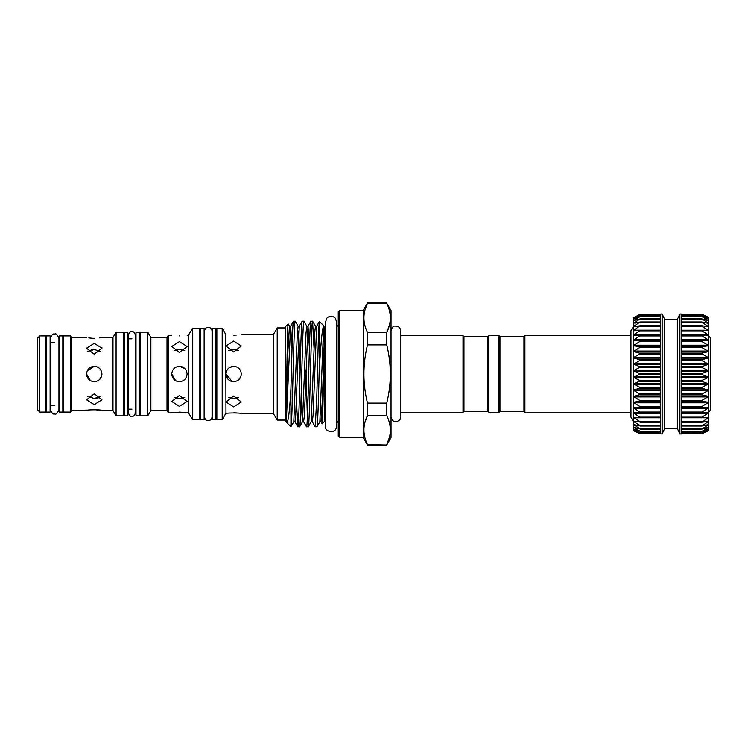 <?xml version="1.0" encoding="UTF-8"?>
<svg xmlns="http://www.w3.org/2000/svg" width="748" height="748" viewBox="0 0 748 748"><rect width="100%" height="100%" fill="white"/><g stroke="black" fill="none" stroke-linecap="round" stroke-linejoin="round"><path stroke-width="1.12" d="M50.116 374L50.116 335.927L46.516 335.927L46.516 412.073L50.116 412.073L50.116 374M708.683 411.905L710.6 409.988L710.6 338.012L708.683 336.095M681.335 433.625L701.961 433.681L708.683 430.24L701.961 432.924L708.683 429.1L701.961 431.381L708.683 427.211L701.961 429.053L708.683 424.602L701.961 425.986L708.683 421.311L701.961 422.209L708.683 417.375L701.961 417.786L701.961 417.141L708.683 412.859L701.961 412.765L701.961 412.045L708.683 407.81L701.961 407.23L701.961 406.445L708.683 402.312L708.683 383.836L701.961 381.405L701.961 380.47L708.683 377.291L701.961 374.468L701.961 373.533L708.674 370.746L708.683 351.569L701.961 347.605L701.961 346.763L708.683 345.688L708.683 340.19L701.961 335.955L701.961 335.235L708.674 335.169L701.961 330.859L701.961 330.214L708.683 330.625L701.961 326.352L701.961 325.791L708.674 326.708L701.961 322.491L701.961 322.014L708.674 323.416L701.961 318.947L708.674 320.808L701.961 316.619L708.683 318.9L701.961 315.076L708.674 317.76L701.961 314.319L708.674 317.376L701.961 314.319M633.78 335.328L640.54 335.394L633.35 340.19L633.78 330.186L633.35 340.19L640.54 340.985L633.35 345.688L640.54 347.025L633.35 351.569L640.54 353.421L633.35 357.759L633.35 364.164L640.54 366.969L633.35 370.709L640.54 373.935L633.35 377.291L640.54 380.891L633.35 383.836L640.54 387.763L633.35 390.241L640.54 394.448L633.35 396.431L640.54 400.853L633.35 402.312L640.54 406.903L633.35 407.81L640.54 412.494L633.35 412.859L640.54 417.58L633.35 417.375L640.54 422.068L633.35 421.311L640.54 425.902L633.35 424.602L640.54 429.043L633.35 427.211L640.54 431.437L633.35 429.1L640.54 433.055L633.35 430.24L640.54 433.868L633.35 430.624L633.35 357.759L640.54 360.097L633.35 364.164M640.54 433.868L660.699 433.877L660.699 314.02L662.139 314.02L662.139 433.98L660.699 433.877M640.54 433.055L640.064 432.924M640.54 431.437L640.064 431.381M640.54 429.043L640.064 429.053M640.54 425.902L640.064 425.986M640.54 422.068L640.064 422.209M640.54 417.58L640.064 417.786M640.54 412.494L640.064 412.765M633.78 330.756L640.54 330.326L633.78 334.683L660.699 334.683M633.35 330.625L633.78 326.278L633.78 326.773L640.064 325.791L633.78 330.186L660.699 330.186L640.316 330.214M633.78 326.773L633.78 323.024L640.064 322.014L633.78 326.278L636.894 326.278M633.78 323.426L633.78 320.453L640.064 318.947L633.78 323.024L635.548 323.024M633.78 320.761L633.78 318.611L640.064 316.619L633.78 320.453L634.828 320.453M633.78 318.816L633.35 317.76L640.064 315.076L634.36 318.611M640.064 314.319L634.033 317.507M640.54 314.123L660.699 314.375M664.598 319.303L677.426 319.303L677.426 428.698L664.598 428.698L664.598 319.303L662.139 314.02M708.674 317.376L708.683 345.688L701.961 341.556L701.961 340.77L708.674 340.218M708.674 351.607L708.683 357.759L701.961 354L701.961 353.121L708.674 351.607M708.674 357.796L708.683 364.164L701.961 360.676L701.961 359.76L708.674 357.796M708.674 364.201L708.683 370.709L701.961 367.53L701.961 366.595L708.674 364.201M708.674 370.746L708.683 390.241L701.961 388.24L701.961 387.324L708.683 383.836M708.674 390.269L708.683 396.431L701.961 394.879L701.961 394L708.674 390.269M708.674 396.459L708.683 402.312L701.961 401.237L701.961 400.395L708.674 396.459M708.683 402.312L708.253 417.244M708.683 417.375L708.253 421.227M708.683 421.311L708.253 424.574M708.683 424.602L708.253 427.239M708.683 427.211L708.253 429.184M708.683 429.1L708.253 430.39M708.683 430.24L701.961 433.681L708.253 430.82M679.895 314.02L681.335 314.02L681.335 433.98L679.895 433.98L679.895 314.02L677.426 319.303M630.947 335.618L524.909 335.618L524.909 412.382L630.947 412.382M488.921 335.618L488.921 412.382L487.958 411.428L487.958 336.572L488.921 335.618L498.991 335.618L499.954 336.572L499.954 411.428L523.946 411.428L523.946 336.572L524.909 335.618M523.946 411.428L524.909 412.382M488.921 412.382L498.991 412.382L498.991 335.618M499.954 411.428L498.991 412.382M499.954 336.572L523.946 336.572M487.958 411.428L463.966 411.428L463.012 412.382L400.629 412.382L400.629 417.188L400.629 330.812C401.031 329.709 399.404 325.52 394.664 326.165C393.261 325.96 392.055 327.512 391.036 330.812M487.958 336.572L463.966 336.572L463.012 335.618L400.629 335.618M338.255 423.564A2.403 2.403 0 0 0 336.45 421.246M338.255 324.436A2.403 2.403 0 0 1 336.45 326.754L336.45 321.575L335.478 318.48C332.748 315.572 329.896 315.45 326.923 318.115L325.661 321.575L325.661 426.425C323.959 431.699 336.404 434.616 336.45 426.425L336.45 321.575M338.255 311.86L339.695 310.42L339.695 437.58L338.255 436.14L338.255 311.86M389.371 325.315L386.744 332.458C391.503 322.809 391.503 313.103 386.744 303.351L391.036 310.42L391.036 437.58L386.744 445.013L367.502 445.013L363.201 437.58L339.695 437.58M363.201 437.58L363.201 310.42L339.695 310.42M363.201 310.42L367.502 302.987L386.744 302.987M364.902 310.327L367.502 302.987M364.902 422.517L367.502 415.542L367.502 403.107L386.744 403.107C391.503 383.696 391.503 364.295 386.744 344.893L367.502 344.893L367.502 332.458L386.744 332.458L386.744 344.893M386.744 303.351L367.502 303.351C362.743 313.001 362.743 322.697 367.502 332.458M389.334 437.674L386.744 444.649C391.503 434.999 391.503 425.303 386.744 415.542L367.502 415.542C362.743 425.191 362.743 434.897 367.502 444.649L386.744 445.013M325.661 421.171L324.819 421.171L322.182 423.798C322.818 425.341 323.51 372.738 324.155 343.762L324.426 326.446L319.433 321.453L319.2 323.155C318.311 331.242 317.526 372.252 316.675 400.395L315.226 426.781L312.309 421.779L311.177 421.779L308.316 426.734L306.54 426.781L303.623 421.779L302.435 421.825L301.042 399.694M324.155 343.762L322.5 397.917L320.995 421.779L322.182 423.798M325.661 326.829L324.146 326.175L323.426 332.579L319.864 421.779L317.002 426.734L315.226 426.781M324.136 326.147C322.416 323.921 320.761 345.043 319.2 370.812L319.2 323.155M312.309 421.779L313.085 415.421L316.647 326.221L319.433 321.453M308.26 426.781C309.709 430.016 311.159 317.984 312.599 321.219L314.067 348.306M312.599 321.219L310.831 321.266L307.961 326.221L304.408 415.421L303.623 421.779M299.574 426.781C301.023 430.016 302.473 317.984 303.922 321.219L306.839 326.221L306.054 332.579L302.491 421.779L299.63 426.734L297.798 426.734L296.386 399.694M305.979 369.895L307.4 417.019M303.922 321.219L302.145 321.266L299.275 326.221L295.722 415.421L294.993 421.825L293.805 421.779L290.944 426.734C292.384 427.192 293.805 317.937 295.236 321.219L298.153 326.221L297.367 332.579L293.805 421.779M295.236 321.219L293.459 321.266L290.598 326.221L286.306 421.825L285.474 421.311L285.474 326.689L288.158 324.006C287.456 321.977 286.718 386.585 285.988 411.681L285.633 421.47M310.878 321.219C309.438 317.984 307.989 430.016 306.54 426.781M302.201 321.219C300.752 317.984 299.303 430.016 297.854 426.781M293.515 321.219C292.646 320.303 291.842 355.73 290.944 388.558L290.944 426.734L286.746 422.592C288.232 422.611 289.635 411.269 290.944 388.558M292.047 348.306L290.654 326.175L289.467 326.221L288.158 324.006M286.353 421.797L286.746 422.592M222.203 374L222.203 328.297L216.855 328.297L216.855 419.703L222.203 419.703L222.203 374M241.324 334.412L273.478 334.412L273.478 413.588L241.324 413.588C241.8 412.774 225.494 412.774 225.971 413.588L225.737 334.412L222.203 328.297M233.647 351.971L225.971 346.006L233.647 341.107L241.324 346.006L233.647 351.971M233.647 335.169C243.558 334.347 243.558 334.347 233.647 335.169C223.746 334.347 223.746 334.347 233.647 335.169L236.471 335.067M236.265 366.782L233.647 366.324L229.44 367.577M227.635 378.769L225.971 374C226.429 369.334 228.982 366.782 233.647 366.324C238.313 366.772 240.865 369.334 241.324 374C240.875 378.666 238.313 381.228 233.647 381.676C228.982 381.228 226.429 378.666 225.971 374L232.151 381.527M237.92 397.777L233.647 398.45L238.565 397.506M237.939 380.367L240.744 376.945M233.647 396.029L241.324 401.994L233.647 406.893L225.971 401.994L233.647 396.029M238.565 350.494L233.647 349.55L228.738 350.494M241.258 375.038L241.324 374C240.875 369.334 238.313 366.772 233.647 366.324M236.592 412.943L233.741 412.831M285.474 420.067L277.218 420.067L277.218 327.933L273.478 334.412M215.901 328.297L215.901 419.703L212.301 419.703L212.301 328.297L215.901 328.297M204.139 328.297L204.139 419.703L200.539 419.703L200.539 328.297L204.139 328.297M116.09 415.869L123.289 415.869L123.289 332.131L116.09 332.131L116.09 415.869L112.976 410.465L112.976 337.535L116.09 332.131M94.257 354.225L86.581 348.213L94.257 343.36L101.934 348.213L94.257 354.225M94.257 338.348C84.356 337.46 84.356 337.46 94.257 338.348C104.168 337.46 104.168 337.46 94.257 338.348L92.799 338.32M88.816 337.937L92.705 338.32M99.718 337.937L101.354 337.647M101.934 348.213L101.878 347.53M87.179 371.036L94.257 366.324C98.923 366.772 101.476 369.334 101.934 374C101.485 378.666 98.923 381.228 94.257 381.676C89.592 381.228 87.039 378.666 86.581 374C87.039 369.334 89.592 366.772 94.257 366.324L97.193 366.903L92.752 366.473M88.834 410.063L71.471 410.465L71.471 337.535L70.536 335.927L63.309 335.927L63.309 412.073L70.536 412.073L70.536 335.927M98.53 397.777L94.257 398.45L100.634 396.58M94.257 393.775L101.934 399.787L94.257 404.64L86.581 399.787L94.257 393.775M100.634 351.42L94.257 349.55L87.89 351.42M99.746 379.376L101.784 375.533M101.85 375.15L101.934 374M86.581 410.465C86.104 409.577 102.411 409.577 101.934 410.465L94.239 409.652M87.011 376.534L86.581 374L90.452 380.667M62.832 374L62.832 335.927L59.232 335.927L59.232 412.073L62.832 412.073L62.832 374M39.803 412.073L46.039 412.073L46.039 335.927L39.803 335.927L39.803 412.073L37.4 409.68L37.4 338.32L39.803 335.927M127.852 332.131L127.852 415.869L124.252 415.869L124.252 332.131L127.852 332.131M139.605 332.131L139.605 415.869L136.005 415.869L136.005 332.131L139.605 332.131M187.037 375.029L187.103 374C186.654 378.666 184.092 381.228 179.427 381.676C174.761 381.228 172.208 378.666 171.75 374L175.658 380.685M183.699 397.777L179.427 398.45L184.765 397.3M182.035 366.782L179.427 366.324C184.092 366.772 186.645 369.334 187.103 374M182.606 380.994L184.775 379.507M184.934 379.348L186.523 376.927M179.427 395.514L187.103 401.48L179.427 406.37L171.75 401.48L179.427 395.514M179.427 335.899C189.338 335.067 189.338 335.067 179.427 335.899C189.338 335.067 189.338 335.067 179.427 335.899C169.525 335.067 169.525 335.067 179.427 335.899M184.765 350.7L179.427 349.55L174.097 350.7M179.427 341.63L187.103 346.52L179.427 352.486L171.75 346.52L179.427 341.63M184.85 368.558L179.427 366.324L177.921 366.473M184.99 412.503L179.408 412.101M147.767 374L147.767 332.131L140.559 332.131L140.559 415.869L147.767 415.869L147.767 374M150.881 337.535L167.01 337.535L167.01 410.465L150.881 410.465L150.881 337.535L147.767 332.131M187.103 335.132L188.543 335.132L188.543 412.868L187.103 412.868C187.58 412.036 171.273 412.036 171.75 412.868L168.394 412.868L168.394 335.132L167.01 337.535M173.405 378.759L171.75 374C172.208 369.334 174.761 366.782 179.427 366.324M192.498 328.297L199.585 328.297L199.585 419.703L192.498 419.703L192.498 328.297L188.543 335.132M324.819 421.171L324.819 326.829M173.994 379.423L175.154 380.377M176.537 381.115L177.902 381.527M176.304 349.886L179.427 349.55M174.097 397.3L179.427 398.45M91.134 349.886L94.257 349.55M87.89 396.58L94.257 398.45M91.724 381.246L92.49 381.471M230.524 349.886L233.647 349.55M228.738 397.506L233.647 398.45M228.215 379.423L229.374 380.377M230.758 381.115L232.189 381.536M316.946 426.781C317.704 427.342 318.433 400.461 319.2 370.812M386.744 403.107L386.744 415.542M367.502 344.893C362.743 364.295 362.743 383.696 367.502 403.107M463.966 411.428L463.966 336.572M463.012 412.382L463.012 335.618M701.961 432.924L681.335 432.765M701.961 431.381L681.335 431.11M701.961 429.053L681.335 428.679M701.961 425.986L701.961 425.509L681.335 425.509M701.961 422.209L701.961 421.648L681.335 421.648M701.961 417.786L701.961 417.141L681.335 417.141M701.905 412.765L681.335 412.765L701.942 412.765L701.961 412.045L681.335 412.045M681.335 335.955L701.961 335.955L701.961 335.235L681.335 335.235L701.905 335.235M681.335 330.859L701.961 330.859L701.961 330.214M681.335 326.352L701.961 326.352L701.961 325.791M681.335 322.491L701.961 322.491L701.961 322.014M681.335 319.321L701.961 318.947M681.335 316.89L701.961 316.619M681.335 315.235L701.961 315.076M708.683 345.688L708.683 351.569M640.064 315.076L660.699 314.927M640.064 316.619L640.54 316.526M640.064 318.947L640.54 318.9M640.064 322.014L660.699 322.014M640.064 325.791L640.54 325.848M640.064 330.214L640.54 330.326M640.064 335.235L640.54 335.394M633.78 417.244L633.35 407.81M633.78 430.82L640.064 433.681M633.35 357.759L633.35 340.19M633.35 383.836L633.35 390.241M660.699 429.053L640.54 429.053M660.699 425.986L640.531 425.986M660.699 422.209L640.456 422.209M633.78 417.814L640.316 417.786M660.699 412.765L640.12 412.765L660.699 412.765M660.699 407.23L640.064 407.23M660.699 401.237L640.064 401.237M660.699 394.879L640.064 394.879M660.699 388.24L640.064 388.24M660.699 381.405L640.064 381.405M660.699 374.468L640.064 374.468M660.699 367.53L640.064 367.53M660.699 360.676L640.064 360.676M660.699 354L640.064 354M660.699 347.605L640.064 347.605M660.699 341.556L640.064 341.556M660.699 335.955L640.064 335.955M660.699 330.859L640.064 330.859M660.699 326.352L640.064 326.352M660.699 322.491L640.064 322.491M660.699 319.321L640.064 319.321M660.699 316.89L640.064 316.89M660.699 315.235L640.064 315.235M707.664 318.611L708.253 318.611M707.206 320.453L708.253 320.453M706.477 323.024L708.253 323.024M705.13 326.278L708.253 326.278M701.718 330.214L708.253 330.186M681.335 334.683L708.253 334.683M681.335 339.714L708.253 339.714M681.335 345.202L708.253 345.202M681.335 351.083L708.253 351.083M681.335 357.273L708.253 357.273M681.335 363.696L708.253 363.696M681.335 370.251L708.253 370.251M681.335 376.861L708.253 376.861M681.335 383.425L708.253 383.425M681.335 389.867L708.253 389.867M681.335 396.094L708.253 396.094M681.335 402.022L708.253 402.022M681.335 407.576L708.253 407.576M309.42 348.306L308.026 326.175L306.839 326.221M316.647 326.221L315.46 326.175L314.74 332.579L311.177 421.779M300.135 369.895L298.714 331.018M289.467 326.221L287.961 350.083L285.988 411.681M707.664 429.389L708.253 429.389M707.206 427.547L708.253 427.547M681.335 431.381L701.549 431.381M706.477 424.976L708.253 424.976M681.335 429.053L701.484 429.053M705.13 421.722L708.253 421.722M681.335 425.986L701.493 425.986M701.718 417.786L708.253 417.814M681.335 422.209L701.577 422.209M681.335 413.317L708.253 413.317M681.335 408.286L708.253 408.286M681.335 402.798L708.253 402.798M681.335 406.445L701.961 406.445M681.335 407.23L701.961 407.23M681.335 396.917L708.253 396.917M681.335 400.395L701.961 400.395M681.335 401.237L701.961 401.237M681.335 390.727L708.253 390.727M681.335 394L701.961 394M681.335 394.879L701.961 394.879M681.335 384.304L708.253 384.304M681.335 387.324L701.961 387.324M681.335 388.24L701.961 388.24M681.335 377.749L708.253 377.749M681.335 380.47L701.961 380.47M681.335 381.405L701.961 381.405M681.335 371.139L708.253 371.139M681.335 373.533L701.961 373.533M681.335 374.468L701.961 374.468M681.335 364.575L708.253 364.575M681.335 366.595L701.961 366.595M681.335 367.53L701.961 367.53M681.335 358.133L708.253 358.133M681.335 359.76L701.961 359.76M681.335 360.676L701.961 360.676M681.335 351.906L708.253 351.906M681.335 353.121L701.961 353.121M681.335 354L701.961 354M681.335 345.978L708.253 345.978M681.335 346.763L701.961 346.763M681.335 347.605L701.961 347.605M681.335 340.424L708.253 340.424M681.335 340.77L701.961 340.77M681.335 341.556L701.961 341.556M681.335 325.791L701.577 325.791M681.335 322.014L701.493 322.014M681.335 318.947L701.484 318.947M681.335 316.619L701.549 316.619M681.335 314.375L701.961 314.375M660.699 325.791L640.456 325.791M660.699 335.235L640.12 335.235L660.699 335.235M660.699 339.714L633.78 339.714M660.699 340.424L633.78 340.424M660.699 340.77L640.064 340.77M660.699 345.202L633.78 345.202M660.699 345.978L633.78 345.978M660.699 346.763L640.064 346.763M660.699 351.083L633.78 351.083M660.699 351.906L633.78 351.906M660.699 353.121L640.064 353.121M660.699 357.273L633.78 357.273M660.699 358.133L633.78 358.133M660.699 359.76L640.064 359.76M660.699 363.696L633.78 363.696M660.699 364.575L633.78 364.575M660.699 366.595L640.064 366.595M660.699 370.251L633.78 370.251M660.699 371.139L633.78 371.139M660.699 373.533L640.064 373.533M660.699 376.861L633.78 376.861M660.699 377.749L633.78 377.749M660.699 380.47L640.064 380.47M660.699 383.425L633.78 383.425M660.699 384.304L633.78 384.304M660.699 387.324L640.064 387.324M660.699 389.867L633.78 389.867M660.699 390.727L633.78 390.727M660.699 394L640.064 394M660.699 396.094L633.78 396.094M660.699 396.917L633.78 396.917M660.699 400.395L640.064 400.395M660.699 402.022L633.78 402.022M660.699 402.798L633.78 402.798M660.699 406.445L640.064 406.445M660.699 407.576L633.78 407.576M660.699 408.286L633.78 408.286M660.699 412.045L640.064 412.045M660.699 413.317L633.78 413.317M660.699 417.141L640.064 417.141M660.699 421.648L640.064 421.648M636.894 421.722L633.78 421.722M660.699 425.509L640.064 425.509M635.548 424.976L633.78 424.976M660.699 428.679L640.064 428.679M634.828 427.547L633.78 427.547M660.699 431.11L640.064 431.11M634.36 429.389L633.78 429.389M660.699 432.765L640.064 432.765M660.699 433.625L640.064 433.625M54.669 413.896C53.127 414.607 51.706 413.176 50.406 409.624L50.406 338.377C51.706 334.824 53.127 333.393 54.669 334.104C56.007 333.281 57.437 334.711 58.942 338.377L58.942 409.624C57.437 413.289 56.007 414.719 54.669 413.896M59.232 405.36L58.942 409.624M135.528 374L135.528 412.746C134.565 415.542 133.368 416.739 131.929 416.346C130.507 416.823 129.311 415.626 128.329 412.746L128.329 335.254C129.311 332.374 130.507 331.177 131.929 331.654C133.368 331.261 134.565 332.458 135.528 335.254L135.528 374M208.215 420.666C206.383 420.872 205.111 419.6 204.382 416.823L204.382 331.177C205.111 328.4 206.383 327.128 208.215 327.334C210.553 327.568 211.834 328.839 212.058 331.177L212.058 416.823C211.834 419.161 210.553 420.432 208.215 420.666M212.301 335.011L212.058 331.177M633.35 326.661L630.947 330.812L630.947 417.188L633.35 421.339M660.699 433.073L640.522 433.073M660.699 431.484L640.494 431.484M660.699 429.118L640.438 429.118M660.699 426.023L640.372 426.023M660.699 422.227L640.297 422.227M660.699 417.786L640.195 417.786M664.598 428.698L662.139 433.98M677.426 428.698L679.895 433.98M216.855 335.011L215.901 335.011M285.474 327.933L277.218 327.933M124.252 338.853L123.289 338.853M112.976 337.535L101.934 337.535M86.581 337.535L71.471 337.535M63.309 342.64L62.832 342.64M54.669 342.64L50.116 342.64M46.516 342.64L46.039 342.64M136.005 338.853L135.528 338.853M131.929 338.853L127.852 338.853M140.559 338.853L139.605 338.853M171.75 335.132L168.394 335.132M200.539 335.011L199.585 335.011M200.539 412.99L199.585 412.99M188.543 412.868L192.498 419.703M167.01 410.465L168.394 412.868M150.881 410.465L147.767 415.869M140.559 409.147L139.605 409.147M136.005 409.147L135.528 409.147M131.929 409.147L127.852 409.147M54.669 405.36L50.116 405.36M46.516 405.36L46.039 405.36M63.309 405.36L62.832 405.36M71.471 410.465L70.536 412.073M112.976 410.465L101.934 410.465M124.252 409.147L123.289 409.147M273.478 413.588L277.218 420.067M225.737 413.588L222.203 419.703M216.855 412.99L215.901 412.99M320.995 421.779L319.864 421.779M299.275 326.221L298.153 326.221M315.516 326.221L312.655 321.266M286.615 422.405L286.25 421.779M297.798 426.734L294.936 421.779M391.036 417.188C392.878 422.517 395.879 423.284 400.049 419.478L400.629 417.188M681.335 433.877L701.484 433.877L681.335 433.877M681.335 433.073L701.502 433.073M681.335 431.484L701.54 431.484M681.335 429.118L701.587 429.118M681.335 426.023L701.652 426.023M681.335 422.227L701.736 422.227M681.335 417.786L701.83 417.786M681.335 330.214L701.83 330.214M681.335 325.773L701.736 325.773M681.335 321.977L701.652 321.977M681.335 318.882L701.587 318.882M681.335 316.516L701.54 316.516M681.335 314.927L701.502 314.927M681.335 314.123L701.484 314.123L681.335 314.123M660.699 316.516L640.494 316.516M660.699 318.882L640.438 318.882M660.699 321.977L640.372 321.977M660.699 325.773L640.297 325.773M660.699 330.214L640.195 330.214"/></g></svg>
